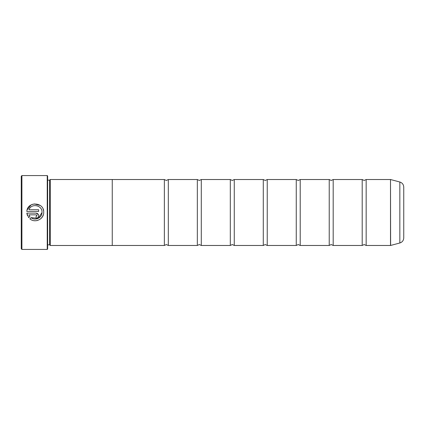 <?xml version="1.0" encoding="UTF-8"?>
<svg xmlns="http://www.w3.org/2000/svg" width="425" height="425" viewBox="0 0 425 425"><rect width="100%" height="100%" fill="white"/><g stroke="black" fill="none" stroke-linecap="round" stroke-linejoin="round"><path stroke-width="0.64" d="M366.159 245.475L390.506 245.475L390.506 179.525L366.159 179.525L366.159 245.475L364.183 244.55L362.201 245.475L333.184 245.475L331.208 244.55L329.226 245.475L300.209 245.475L298.233 244.55L296.257 245.475L267.235 245.475L265.258 244.55L263.282 245.475L234.265 245.475L232.284 244.55L230.308 245.475L201.291 245.475L199.309 244.55L197.333 245.475L168.316 245.475L166.334 244.55L164.358 245.475L112.258 245.475M362.201 245.475L362.201 179.525L333.184 179.525L333.184 245.475M329.226 245.475L329.226 179.525L300.209 179.525L300.209 245.475M296.257 245.475L296.257 179.525L267.235 179.525L267.235 245.475M263.282 245.475L263.282 179.525L234.265 179.525L234.265 245.475M230.308 245.475L230.308 179.525L201.291 179.525L201.291 245.475M197.333 245.475L197.333 179.525L168.316 179.525L168.316 245.475M43.323 214.827L42.314 216.947M42.314 216.952L40.758 218.721M37.682 220.4L36.513 220.665M35.344 220.761L34.186 220.692M31.089 217.643L38.25 218.365L42.017 212.5C42.112 217.823 35.142 221.112 31.089 217.643L29.883 218.848C34.908 223.391 43.892 219.279 43.711 212.5L43.711 212.293C44.253 201.896 27.317 201.052 26.812 211.443L38.633 211.443L38.633 209.748L28.958 209.748C31.259 202.943 42.436 205.1 42.017 212.293M27.083 210.008L31.025 204.946M31.03 204.94L32.497 204.276M34.064 203.904L40.226 205.44M43.111 209.148L43.557 210.688M36.088 213.137L26.812 213.137L28.682 217.653L29.888 216.447L28.958 214.832L36.088 214.832L36.938 215.677L36.088 216.527L36.088 218.222C37.634 218.067 38.484 217.218 38.633 215.677C38.484 214.136 37.634 213.292 36.088 213.137L38.436 214.705L38.633 215.677M21.909 249.433L21.25 248.774L21.25 176.226L21.909 175.567L21.909 249.433L47.233 249.433L47.233 175.567L21.909 175.567M47.233 175.567L47.632 175.966L47.632 249.034L47.233 249.433M49.608 180.168L49.608 244.832L50.267 245.496L50.267 179.504L49.608 180.168L47.632 180.168M403.75 187.106L403.75 237.894C403.596 240.47 402.289 242.17 399.84 242.988L399.84 182.012C402.289 182.83 403.596 184.53 403.75 187.106M50.267 245.496L112.258 245.496L112.258 179.504L50.267 179.504M112.258 179.525L164.358 179.525L164.358 245.475M27.418 215.533L26.812 213.137M37.506 217.791L37.065 218.025M36.587 218.168L36.088 218.222M28.958 214.832L29.888 216.447M36.938 215.677L36.683 215.077M390.506 179.525L390.612 245.459L399.84 242.988M366.159 179.525L364.183 180.45L362.201 179.525M333.184 179.525L331.208 180.45L329.226 179.525M300.209 179.525L298.233 180.45L296.257 179.525M267.235 179.525L265.258 180.45L263.282 179.525M234.265 179.525L232.284 180.45L230.308 179.525M201.291 179.525L199.309 180.45L197.333 179.525M168.316 179.525L166.334 180.45L164.358 179.525M399.84 182.012L390.612 179.541M47.632 244.832L49.608 244.832"/></g></svg>
